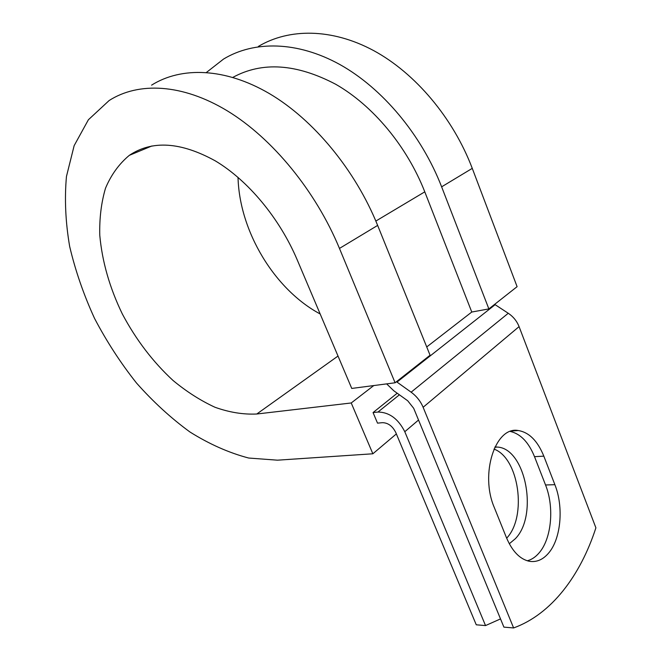 <?xml version="1.0" encoding="UTF-8"?>
<svg xmlns="http://www.w3.org/2000/svg" width="661" height="661" viewBox="0 0 661 661"><rect width="100%" height="100%" fill="white"/><g stroke="black" fill="none" stroke-linecap="round" stroke-linejoin="round"><path stroke-width="0.99" d="M548.407 553.323C561.057 538.971 563.833 506.946 554.876 484.678L543.829 456.148C537.583 440.813 529.04 432.269 518.207 430.518C495.535 426.072 479.646 473.78 494.321 507.574L506.425 537.6C512.217 551.216 519.794 559.099 529.139 561.255C536.327 562.486 542.747 559.842 548.407 553.323M527.271 560.784C531.56 559.677 535.443 557.116 538.913 553.117C551.629 538.872 554.472 507.086 545.54 484.984L534.509 456.668C528.643 442.259 520.587 433.847 510.35 431.459M494.949 446.96L497.345 447.067C525.487 448.356 538.566 515.266 515.316 538.732L509.3 543.755M373.06 412.563L377.522 423.139L382.446 422.668C388.065 422.8 392.51 426.072 395.765 432.484L476.259 624.802L485.529 625.579L404.796 431.716C398.203 418.768 389.263 412.208 377.976 412.043L373.06 412.563L397.211 393.221M396.468 381.703L411.125 392.188C416.529 396.154 420.536 401.186 423.123 407.283L513.614 627.95L503.905 627.132L413.679 408.275L407.73 400.789L393.725 390.717L386.652 383.876M494.643 304.357L508.259 313.273C513.275 316.644 516.877 321.089 519.075 326.617L595.9 527.833C580.366 575.69 551.464 614.218 513.614 627.95M485.529 625.579L500.517 618.911M493.957 449.092C518.902 457.833 527.371 516.497 506.665 538.178M258.401 46.41C288.973 28.192 331.847 28.117 373.647 50.591C415.348 73.197 453.173 118.013 472.268 168.365L441.631 186.832L488.867 308.91L471.772 312.033L424.783 191.839C406.978 146.345 372.994 105.578 335.755 84.294C296.475 63.663 262.177 61.366 232.854 77.378M151.584 85.145C181.321 66.48 225.046 67.662 269.349 93.573C313.554 119.608 355.254 169.968 377.646 225.409L339.465 248.42L395.096 382.777L351.751 388.437L297.153 259.715C279.504 218.163 248.057 180.436 215.288 160.863C180.775 141.884 152.121 140.041 129.325 155.343C119.096 163.854 111.164 174.793 105.529 188.162C101.265 202.58 99.348 218.295 99.778 235.291C102.166 261.682 109.718 287.965 122.417 314.14C136.1 339.837 152.98 361.947 173.058 380.488C186.65 391.717 200.63 400.64 214.999 407.267C229.384 412.398 243.306 414.645 256.774 414.009L351.231 402.97L373.762 385.561M396.369 433.913L372.862 453.785L351.231 402.97M339.465 248.42C315.677 190.971 272.439 138.339 227.359 110.883C182.172 83.534 138.323 81.782 109.115 100.546L88.4 119.748L74.156 145.635L66.455 176.47C64.439 198.895 65.513 222.245 69.678 246.528C75.445 270.903 83.74 294.88 94.564 318.445C106.636 341.448 120.591 362.947 136.43 382.942C153.137 401.797 170.976 418.149 189.947 431.988C209.339 444.142 228.913 452.826 248.676 458.032L277.455 460.18L372.862 453.785M441.631 186.832C421.495 134.819 382.405 88.219 339.845 64.522C297.177 40.957 253.956 40.643 223.575 59.044L206.463 72.421M238.026 177.363C239.406 231.515 274.645 289.65 320.164 313.967M472.268 168.365L517.1 286.667L488.867 308.91M377.646 225.409L430.071 355.23L395.096 382.777M545.54 484.984L554.876 484.678M399.401 394.799L377.976 412.043M519.075 326.617L423.123 407.283M418.529 420.032L404.796 431.716M424.783 191.839L375.845 221.055M471.772 312.033L426.725 346.951M495.13 304.696L396.988 382.091M508.259 313.273L411.125 392.188M534.509 456.668L543.829 456.148M256.774 414.009L338.019 356.048M497.345 447.067L494.816 447.233M511.763 431.022L518.207 430.518M151.906 145.965L129.325 155.343"/></g></svg>
